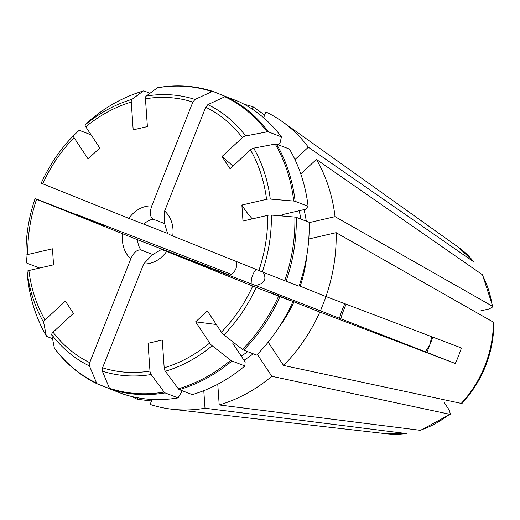 <?xml version="1.0" encoding="UTF-8"?>
<svg xmlns="http://www.w3.org/2000/svg" width="520" height="520" viewBox="0 0 520 520"><rect width="100%" height="100%" fill="white"/><g stroke="black" fill="none" stroke-linecap="round" stroke-linejoin="round"><path stroke-width="0.78" d="M232.564 342.953L245.141 361.998L244.881 365.957A157.488 130.871 111 0 1 192.276 394.602L179.322 389.623A157.488 130.871 -69 0 0 231.933 360.978L244.881 365.957M444.385 402.753L449.241 410.111L450.372 414.102L449.495 414.232L271.824 376.304A157.488 130.871 111 0 1 219.213 404.95L217.769 384.228M271.824 376.304L257.348 354.38M178.321 388.778A156.995 130.462 -69 0 0 230.724 360.243A222747.941 63263.265 -132.7 0 1 212.167 345.768A3.712 1.053 47.3 0 1 209.651 343.044A140.374 116.649 111 0 1 164.19 367.796A3.712 1.8 77 0 0 165.367 371.248A222747.941 108061.33 -103 0 0 178.321 388.778A3.705 1.794 77 0 0 179.322 389.623M230.724 360.243A3.705 1.053 47.3 0 0 231.933 360.978M449.495 414.232A102.141 84.877 111 0 1 420.017 430.287L219.213 404.95M164.19 367.796L162.253 339.996L148.044 343.278L149.981 371.079A3.712 1.8 77 0 0 151.157 374.53A222747.967 108061.343 -103 0 0 164.119 392.06A3.705 1.794 77 0 0 165.113 392.906L178.067 397.885A157.488 130.871 111 0 1 123.195 394.082L110.24 389.103L109.466 388.271A156.995 130.462 -69 0 0 164.119 392.06M181.292 390.377L181.422 392.236L178.067 397.885M406.296 433.557L205.004 408.232L203.781 390.656M161.623 249.444L252.727 286.039A140.374 116.649 111 0 1 221.397 332.195L207.383 310.973L195.637 321.822L216.314 324.5M209.651 343.044L195.637 321.822M221.397 332.195A3.712 1.053 47.3 0 0 223.912 334.919A222747.941 63263.265 -132.7 0 0 242.476 349.394A3.705 1.053 47.3 0 0 243.678 350.129A157.488 130.871 -69 0 0 279.929 296.719L291.012 300.878L270.023 292.422L319.826 312.046L455.267 363.48L255.561 285.512C264.44 283.654 266.981 279.233 263.192 272.246M163.183 250.016L255.561 285.512M223.912 334.919A143.585 119.314 -69 0 0 256.165 287.404L252.727 286.039M256.165 287.404A223133.391 1516.476 21.6 0 0 278.584 296.192L279.929 296.719M425.549 351.572L430.021 344.363L426.953 352.118M432.881 337.142L430.021 344.363L431.665 336.681M320.476 310.739L326.079 296.582M455.267 363.48A111.137 92.352 -69 0 0 461.403 347.971L325.962 296.543L300.196 286.202A124.137 103.155 111 0 0 307.008 254.364M282.1 214.858A120.432 100.081 111 0 1 282.236 215.839L281.73 215.215L282.815 214.546L305.617 209.248L308.094 206.31L295.139 201.331A3.705 1.008 -4 0 0 293.755 201.058A156.995 130.462 -69 0 0 275.21 144.066A222747.941 106547.48 146.6 0 0 253.689 148.167A3.712 1.774 -33.4 0 0 250.464 149.89A140.374 116.649 111 0 1 266.546 199.329L241.878 205.036A741.124 201.767 176 0 0 252.323 218.881M480.772 310.856L489.32 308.88L492.843 306.846L492.284 306.156L335.036 216.658L309.212 222.625M282.236 215.839L282.769 216.041M293.755 201.058A222747.954 60641.197 176 0 0 270.25 199.069A143.585 119.314 -69 0 0 253.689 148.167M266.546 199.329A3.712 1.014 -4 0 1 270.25 199.069M294.866 217.067A3.705 1.008 -4 0 1 296.25 217.334L309.205 222.313A157.488 130.871 111 0 1 299.026 286.189L284.726 280.69A156.995 130.462 -69 0 0 294.866 217.067A222747.967 60641.197 176 0 0 271.362 215.078A3.712 1.014 -4 0 0 267.663 215.339L242.989 221.039L241.878 205.036M167.707 233.935L164.541 223.203L164.626 211.055L205.732 107.224A140.374 116.649 111 0 1 242.392 137.67L221.994 156.507L233.012 166.004M221.994 156.507L230.067 168.727L250.464 149.89M275.21 144.066A3.705 1.774 -33.4 0 1 276.523 144.112L289.478 149.091A157.488 130.871 111 0 1 308.094 206.31M482.391 274.722L316.42 159.439L300.768 173.888M242.392 137.67A3.712 1.774 -33.4 0 1 245.622 135.948A143.585 119.314 -69 0 0 207.877 104.605L205.732 107.224M207.877 104.605A223112.026 124106.983 -68.1 0 1 224.887 96.752A3.705 2.061 111.9 0 1 226.031 96.662L238.986 101.634A157.488 130.871 111 0 1 281.411 136.87L280.033 143.175L278.284 144.787M263.64 117.76L265.922 111.989A157.488 130.871 111 0 1 282.477 121.752A157.488 130.871 111 0 1 308.347 147.219L294.976 159.569M150.007 93.249L144.092 90.981A3.705 1.794 -103 0 0 143.455 90.942A3.705 1.794 -103 0 0 143.162 91.085A156.995 130.462 -69 0 0 90.76 119.62A222747.941 63263.265 47.3 0 0 85.195 124.826A3.712 1.053 -132.7 0 0 85.794 126.815A140.374 116.649 111 0 1 131.255 102.063L133.185 129.857L147.394 126.575L145.457 98.781A3.712 1.8 -103 0 1 146.204 96.064A222747.954 108061.337 77 0 1 157.372 87.802A3.705 1.794 -103 0 1 157.762 87.633C176.943 84.416 195.39 85.703 213.115 91.481A3.705 2.061 111.9 0 0 212.024 91.591A156.995 130.462 -69 0 0 157.372 87.802M143.162 91.085A222747.954 108061.337 77 0 0 132.002 99.346A143.585 119.314 -69 0 0 85.195 124.826M131.255 102.063A3.712 1.8 -103 0 1 132.002 99.346M167.713 233.461L128.85 218.374L42.718 183.814A140.374 116.649 111 0 1 74.041 137.657L88.056 158.88L99.801 148.031L85.794 126.815M90.76 119.62A3.705 1.053 -132.7 0 1 90.773 119.606C107.035 106.054 124.599 96.499 143.455 90.942M41.191 183.19L42.718 183.814M236.6 261.606C237.439 267.397 235.248 271.954 230.035 275.269L137.663 239.779L35.055 198.692A223112.026 1516.327 -158.4 0 1 36.764 199.173L104.533 225.68M28.893 270.524A3.712 1.014 176 0 0 27.118 271.525A222747.941 60641.191 -4 0 0 27.736 278.805A3.705 1.008 176 0 0 27.736 278.811A156.995 130.462 -69 0 0 46.273 335.797A222747.941 106547.48 -33.4 0 1 43.673 322.426A3.712 1.774 146.6 0 1 44.98 319.963A140.374 116.649 111 0 1 28.893 270.524L53.56 264.823L52.449 248.814L27.774 254.514A3.712 1.014 176 0 0 26 255.502A3.712 1.014 176 0 0 26 255.515A222747.928 60641.191 -4 0 0 26.618 262.795A3.705 1.008 176 0 0 27.157 263.263L39.605 268.047M53.047 332.189A3.712 1.774 146.6 0 0 51.747 334.646A143.585 119.314 -69 0 0 89.486 365.989A3.712 2.067 -68.1 0 1 89.706 362.629A140.374 116.649 111 0 1 53.047 332.189L73.444 313.352L65.377 301.132L44.98 319.963M46.273 335.797A3.705 1.774 146.6 0 0 46.377 336.082A3.705 1.774 146.6 0 0 46.884 336.492L52.52 338.656M152.107 399.451L150.137 404.43A157.488 130.871 111 0 0 172.016 409.221A157.488 130.871 111 0 0 205.004 408.232M166.595 251.485A29.646 24.635 111 0 1 143.676 263.959L102.57 367.79A3.712 2.067 -68.1 0 0 102.349 371.15A223112.045 124106.989 111.9 0 0 109.466 388.271M143.676 263.959L152.061 254.963M89.706 362.629L130.819 258.798C133.738 252.421 137.124 249.47 140.972 249.951L153.303 254.69M128.85 218.374A29.646 24.635 111 0 1 151.762 205.894C149.532 212.537 149.994 216.97 153.153 219.18L164.899 223.697M103.942 225.466L77.24 214.721A157.488 130.871 111 0 0 77.116 215.059M51.747 334.646A222747.954 106547.486 -33.4 0 0 54.346 348.017A3.705 1.774 146.6 0 0 54.502 348.381M89.486 365.989A223112.045 124106.989 111.9 0 0 96.603 383.11L97.299 383.91M137.859 397.8L137.274 399.269A157.488 130.871 111 0 1 131.989 396.572M212.024 91.591A223112.026 124106.983 -68.1 0 0 195.019 99.444L192.875 102.063L151.762 205.894M226.155 96.707L213.167 91.501A3.705 2.061 111.9 0 0 213.115 91.481M252.167 109.09L253.065 106.828A157.488 130.871 111 0 0 244.27 104.338M74.041 137.657A3.712 1.053 -132.7 0 1 73.444 135.681A143.585 119.314 -69 0 0 41.197 183.19M41.191 183.183C49.374 165.217 60.125 149.383 73.444 135.681A222747.941 63263.265 47.3 0 1 79.014 130.462A3.705 1.053 -132.7 0 1 79.736 130.468L91.085 134.829M164.626 211.055A29.646 24.635 111 0 1 172.731 235.976L169.325 234.514M284.726 280.69A223133.391 1516.476 21.6 0 1 262.301 271.901L172.731 235.976M493.961 322.933L493.396 322.166L336.147 232.667A157.488 130.871 111 0 1 325.962 296.543M336.147 232.667L308.783 238.992M282.477 121.752L458.562 247.377A102.141 84.877 111 0 1 473.785 261.878L308.347 147.219M264.706 115.056L253.065 106.828M245.622 135.948A222747.935 106547.474 146.6 0 1 267.144 131.846A3.705 1.774 -33.4 0 1 268.457 131.892L281.411 136.87M316.42 159.439A157.488 130.871 111 0 1 335.036 216.658M493.396 322.166A102.141 84.877 111 0 1 461.24 403.39L283.569 365.463L268.177 342.147M319.826 312.046A157.488 130.871 111 0 1 283.569 365.463M292.883 301.691A157.488 130.871 111 0 1 256.633 355.108L243.678 350.129M420.017 430.287L420.803 430.196M461.24 403.39L462.183 403.188M473.785 261.878L474.168 262.243M346.157 304.213A84.812 70.473 -69 0 0 340.743 318.864M344.864 303.719A74.113 61.587 -69 0 0 339.482 318.357M97.383 383.942L109.688 388.668M231.355 274.385L77.24 214.721M151.502 400.978L137.274 399.269M253.188 353.788A124.137 103.155 111 0 1 243.997 360.262M165.367 371.248A143.585 119.314 -69 0 0 212.167 345.768M130.819 258.798A29.646 24.635 111 0 1 122.707 233.877M140.972 249.951A18.525 15.399 111 0 1 137.663 239.779M35.061 198.692A143.585 119.314 -69 0 0 26 255.483C25.695 236.333 28.711 217.399 35.055 198.698M27.774 254.514A140.374 116.649 111 0 1 36.576 199.322M251.206 283.836A18.525 15.399 111 0 1 256.009 269.386M143.799 224.276A18.525 15.399 111 0 1 153.153 219.18M54.346 348.017A156.995 130.462 -69 0 0 96.603 383.11M405.808 433.57A102.141 84.877 111 0 1 386.925 433.817L172.016 409.221M27.118 271.525A143.585 119.314 -69 0 0 43.673 322.426M195.019 99.444A143.585 119.314 -69 0 0 146.204 96.064M145.457 98.781A140.374 116.649 111 0 1 192.875 102.063M262.301 271.901A143.585 119.314 -69 0 0 271.362 215.078M267.663 215.339A140.374 116.649 111 0 1 258.863 270.536M286.072 281.209A157.488 130.871 -69 0 0 296.25 217.334M267.144 131.846A156.995 130.462 -69 0 0 224.887 96.752M268.457 131.892A157.488 130.871 -69 0 0 226.031 96.662M481.851 274.099A102.141 84.877 111 0 1 492.284 306.156M295.139 201.331A157.488 130.871 -69 0 0 276.523 144.112M304.018 209.619A124.137 103.155 111 0 1 306.28 221.189M299.156 210.743A120.432 100.081 111 0 1 300.859 219.108M149.981 371.079A140.374 116.649 111 0 1 102.57 367.79M102.349 371.15A143.585 119.314 -69 0 0 151.157 374.53M110.24 389.103A157.488 130.871 -69 0 0 165.113 392.906M242.476 349.394A156.995 130.462 -69 0 0 278.584 296.192M294.06 301.704A124.137 103.155 111 0 1 279.038 327.151M247.676 351.669A120.432 100.081 111 0 1 241.261 356.115M54.509 348.387C66.222 363.994 80.49 375.83 97.299 383.903M406.257 433.57L386.925 433.817M27.736 278.811C30.277 299.904 36.491 318.994 46.377 336.076M161.584 249.405L152.055 254.943M420.856 430.196L450.326 414.18M462.274 403.15C482.749 380.406 493.324 353.704 494 323.024M492.869 306.755L482.437 274.762M458.562 247.377L474.143 262.204"/></g></svg>
